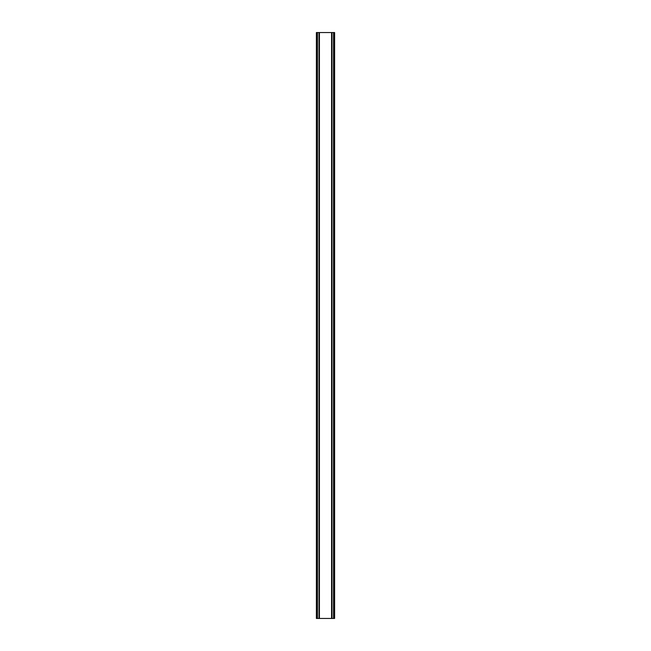 <?xml version="1.0" encoding="UTF-8"?>
<svg xmlns="http://www.w3.org/2000/svg" width="651" height="651" viewBox="0 0 651 651"><rect width="100%" height="100%" fill="white"/><g stroke="black" fill="none" stroke-linecap="round" stroke-linejoin="round"><path stroke-width="0.98" d="M333.564 32.55L316.386 32.55L316.386 618.45L334.614 618.45L334.614 32.55L333.564 32.55L333.564 618.45M318.99 32.55L318.998 618.45L318.99 32.55M332.01 618.45L332.002 32.55L332.01 618.45M316.386 32.55L316.386 618.45M319.421 32.55L319.421 618.45M331.579 32.55L331.579 618.45M334.614 32.55L334.614 618.45M316.5 32.55L316.5 618.45M317.208 32.55L317.208 618.45M317.436 32.55L317.436 618.45M319.112 32.55L319.112 618.45M331.888 32.55L331.888 618.45M333.792 32.55L333.792 618.45M334.5 32.55L334.5 618.45"/></g></svg>
